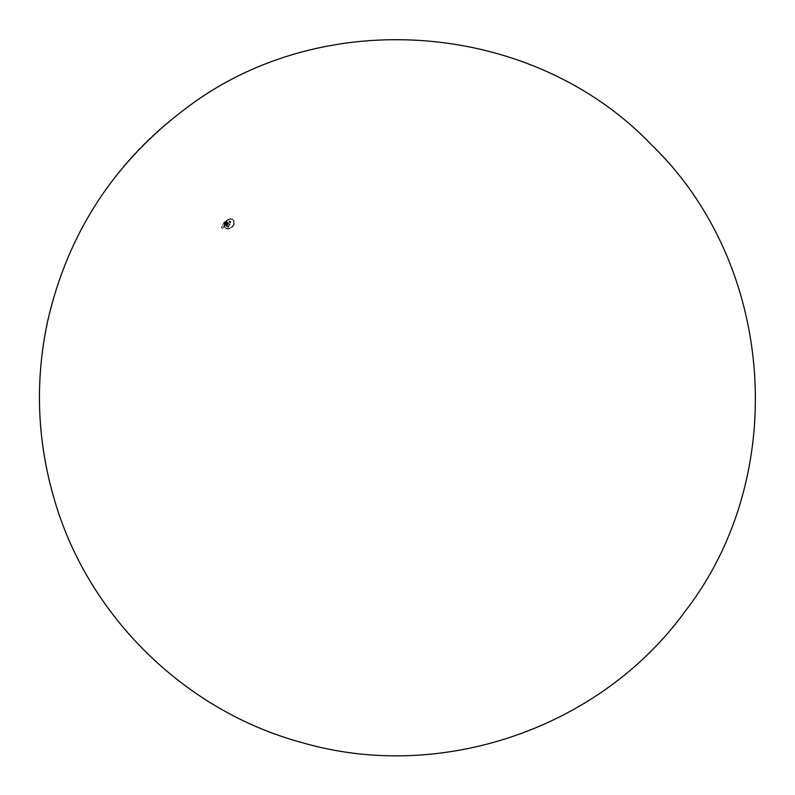 <?xml version="1.0" encoding="UTF-8"?>
<svg xmlns="http://www.w3.org/2000/svg" width="795" height="795" viewBox="0 0 795 795"><rect width="100%" height="100%" fill="white"/><g stroke="black" fill="none" stroke-linecap="round" stroke-linejoin="round"><path stroke-width="0.6" stroke-dasharray="3.98 2.98" d="M229.755 222.878A0.825 0.606 135.9 0 0 230.729 221.606A0.825 0.606 135.9 0 0 229.546 222.759A0.825 0.606 135.9 0 0 229.755 222.878M229.825 222.948A0.825 0.606 135.9 0 0 230.798 221.676A0.825 0.606 135.9 0 0 229.616 222.829A0.825 0.606 135.9 0 0 229.825 222.948M229.984 222.56L230.461 221.934L229.984 222.56M229.517 222.024L229.944 221.457L229.517 222.024M230.013 221.576L229.596 222.133L230.013 221.576M230.033 221.547L229.556 222.163L230.033 221.547M222.62 228.175L221.348 227.827M221.408 227.787L224.18 222.093C226.476 220.96 227.33 221.199 226.734 222.799L222.809 228.175L221.408 227.787L224.12 222.173L227.072 221.557L226.853 222.928L224.578 224.876L222.68 228.294L221.318 227.748L224.14 222.103L227.072 221.567L227.807 223.842L224.965 224.796L224.12 222.173M226.734 222.799L227.807 223.842C227.966 221.487 227.002 221.219 224.905 223.047L227.628 221.994L227.797 223.852C225.71 225.681 224.746 225.412 224.905 223.047L224.876 223.027M224.816 224.429L225.094 223.504L223.842 223.286L224.498 224.16L223.703 223.017L224.26 222.232L226.982 221.676L225.313 224.737L223.713 223.057L225.512 222.64L225.114 223.494M225.273 224.727L225.959 224.041L225.601 223.156L226.376 223.375L225.959 224.041L225.074 223.524L225.502 222.759L226.366 223.375L225.055 223.514L226.724 222.868L227.599 223.723L227.43 222.024L224.905 222.978L224.995 224.617L227.608 223.733L224.697 223.981L224.289 222.193L223.852 223.196M224.061 225.651L225.005 224.091M225.313 224.737L226.923 225.224L225.243 224.488L225.452 225.055A1.739 1.282 135.9 0 0 227.181 225.094L227.181 225.094A1.133 0.706 -74.4 0 1 227.022 224.806L225.243 224.488L226.893 225.253M225.422 224.597L225.571 223.932M227.807 223.852L224.965 224.796L224.369 224.24L225.422 224.627L225.651 223.952L224.955 223.802L225.512 223.971M226.376 223.375L224.578 222.699M224.498 224.16L224.12 223.216M226.724 222.868L226.724 222.868C227.31 221.348 226.505 221.119 224.289 222.193L226.982 221.676L227.599 223.723M224.26 222.232L223.733 222.998M224.905 222.978L226.853 221.795A1.958 1.958 0 0 1 227.231 221.875A1.858 1.371 135.9 0 0 224.756 224.279A1.858 1.371 135.9 0 0 227.3 224.429A1.858 1.371 135.9 0 0 227.231 221.875M225.81 223.087L226.128 223.892M226.058 223.942L225.114 223.614L225.859 223.147L225.194 223.653M225.671 223.783L225.859 223.147M226.307 223.296L225.74 223.753M225.432 222.978L226.287 223.286L225.392 222.978L225.204 223.604M225.293 223.306L224.637 223.027M224.995 223.127L225.77 223.445M226.794 222.262A1.183 0.875 -44.1 0 1 225.75 224.2L225.82 224.27A1.183 0.875 135.9 0 0 226.863 222.332L226.794 222.262A1.858 1.242 124.6 0 1 226.863 222.232A1.252 0.924 -44.1 0 0 226.376 222.103A1.858 0.984 -91.1 0 0 226.337 222.133A1.183 0.875 -44.1 0 0 225.293 224.071A1.858 1.242 -55.4 0 0 225.273 224.16A1.252 0.924 -44.1 0 0 225.76 224.299A1.858 0.984 88.9 0 1 225.75 224.2M226.337 222.133L226.396 222.202A1.183 0.875 135.9 0 0 225.353 224.14L225.293 224.071M225.82 224.27L225.8 224.339A1.252 0.924 -44.1 0 1 225.313 224.2L225.353 224.14M226.396 222.202L226.416 222.133A1.252 0.924 -44.1 0 1 226.903 222.272L226.963 222.411M226.972 225.204A1.888 1.391 -44.1 0 1 229.745 224.279A1.888 1.391 -44.1 0 1 229.825 225.999A1.888 1.391 -44.1 0 1 227.032 226.903A1.888 1.391 -44.1 0 1 226.972 225.204M227.102 223.544A1.252 0.924 135.9 0 0 225.204 223.017A1.252 0.924 135.9 0 0 227.102 223.544M227.509 222.898A1.252 0.924 135.9 0 0 225.81 224.737A1.252 0.924 135.9 0 0 227.509 222.898M228.254 223.365L226.555 222.54L228.304 223.355L227.946 222.63A1.739 1.282 135.9 0 0 226.227 222.61L228.254 223.365M229.049 223.743A1.759 1.302 135.9 0 0 226.247 225.363A1.779 1.312 135.9 0 0 229.159 225.373A1.779 1.312 135.9 0 0 226.466 224.607A1.759 1.302 135.9 0 0 229.129 225.353A1.759 1.302 135.9 0 0 229.049 223.743L227.261 222.809L228.612 223.663L227.141 222.689L228.612 223.663L228.165 222.858L228.473 223.534L226.297 222.848L228.473 223.534L228.036 222.729L228.344 223.395L226.227 222.61A1.133 0.706 105.6 0 0 225.989 222.481L226.535 222.471M227.102 222.64L228.562 223.614L227.141 222.689M226.257 222.799L228.433 223.484L226.297 222.848M226.525 226.197L225.72 225.224L227.022 225.79L225.363 224.558M226.684 225.581L225.492 224.756L226.684 225.581M225.621 224.816L226.893 225.661L225.621 224.816M227.33 225.144L225.373 224.627L227.36 225.184M227.807 223.971L229.576 224.081L228.622 226.833L226.853 226.734L227.807 223.971M227.847 224.011L226.893 226.774C229.069 227.191 229.974 226.307 229.616 224.12L227.847 224.011M230.262 221.696L229.705 222.421L230.262 221.696M231.882 219.311A5.515 4.074 135.9 0 0 225.79 221.904A5.515 4.074 135.9 0 0 225.412 227.837A5.515 4.074 135.9 0 0 232.2 226.913A5.515 4.074 135.9 0 0 233.323 220.155A5.515 4.074 135.9 0 0 231.882 219.311M231.812 219.241A5.515 4.074 135.9 0 0 225.72 221.835A5.515 4.074 135.9 0 0 225.343 227.767A5.515 4.074 135.9 0 0 232.13 226.843A5.515 4.074 135.9 0 0 233.263 220.086A5.515 4.074 135.9 0 0 231.812 219.241M230.113 222.401L230.351 221.726L230.113 222.401M231.822 219.231A5.525 4.084 135.9 0 0 225.71 221.835A5.525 4.084 135.9 0 0 225.333 227.777A5.525 4.084 135.9 0 0 232.14 226.853A5.525 4.084 135.9 0 0 233.273 220.076A5.525 4.084 135.9 0 0 231.822 219.231M228.622 226.833L228.215 225.402M229.447 222.063L229.974 221.378L229.447 222.043M230.321 221.775L229.785 222.481L230.321 221.775M229.785 221.467L229.467 221.885L229.298 220.96L229.467 221.885L229.795 221.467M230.143 221.726L229.735 222.272L230.143 221.726M229.854 221.427L229.835 222.332L229.854 221.427M228.811 221.408L229.338 220.712L228.811 221.408M228.9 221.507L229.338 220.712L228.92 221.507M229.159 220.662L228.811 221.318L229.159 220.662M224.488 223.942L225.035 223.832L224.597 224.12M225.045 222.511L225.989 224.011M225.651 223.176L224.21 223.276L225.502 223.653M227.032 226.903L225.363 225.134A1.858 1.858 0 0 1 225.074 222.978A1.858 1.858 0 0 1 228.026 222.55A1.858 1.371 135.9 0 1 228.105 224.24A1.858 1.371 -44.1 0 1 225.303 223.465A1.858 1.371 135.9 0 1 228.026 222.55L229.745 224.279M226.138 222.67A1.739 1.282 135.9 0 0 225.452 225.055A1.739 1.739 0 0 1 225.184 223.037A1.739 1.739 0 0 1 227.946 222.63A1.739 1.282 135.9 0 1 227.281 225.035M225.174 222.878A5.635 4.154 -44.1 0 1 233.79 220.513A5.635 4.154 -44.1 0 1 229.348 228.801A5.635 4.154 -44.1 0 1 225.174 222.878M225.134 222.848A5.664 4.184 -44.1 0 1 233.372 219.986A5.664 4.184 -44.1 0 1 233.164 226.098A5.664 4.184 -44.1 0 1 226.833 228.861A5.664 4.184 -44.1 0 1 225.243 227.877A5.664 4.184 -44.1 0 1 225.134 222.848M226.555 228.533A5.644 4.164 -44.1 0 1 224.965 227.559A5.644 4.164 -44.1 0 1 226.217 220.752A5.644 4.164 -44.1 0 1 233.064 219.698A5.644 4.164 -44.1 0 1 232.846 225.79A5.644 4.164 -44.1 0 1 226.555 228.533M231.643 218.963A5.595 4.124 135.9 0 0 224.866 222.54A5.595 4.124 135.9 0 0 226.555 228.463A5.595 4.124 135.9 0 0 233.323 224.896A5.595 4.124 135.9 0 0 231.643 218.963M231.653 219.152A5.456 4.035 135.9 0 0 224.349 225.104A5.456 4.035 135.9 0 0 231.494 227.102A5.456 4.035 135.9 0 0 231.653 219.152M233.323 220.155L231.703 219.112A5.525 4.084 135.9 0 0 225.611 221.726A5.525 4.084 135.9 0 0 225.233 227.668A5.525 4.084 135.9 0 0 232.041 226.744A5.525 4.084 135.9 0 0 233.164 219.967A5.525 4.084 135.9 0 0 231.713 219.122C225.81 219.778 223.653 222.63 225.233 227.668L225.412 227.837M229.328 221.994L229.785 222.481L230.441 221.845L229.974 221.378L229.328 221.994M224.578 224.876L222.809 228.175M224.448 224.12L224.995 224.627L224.697 223.981A1.958 1.958 0 0 0 224.756 224.279M224.399 223.296L225.641 223.077M224.985 223.574L225.571 223.792M225.273 224.776L225.452 223.713M224.925 224.309L225.114 223.614M227.618 222.988L227.052 222.401M225.81 224.737L225.243 224.15M233.372 219.986C234.565 226.645 231.862 229.268 225.243 227.877L224.965 227.559C224.041 221.209 226.744 218.585 233.064 219.698L233.372 219.986M301.752 742.381C438.045 782.201 594.74 730.456 680.431 617.258C788.898 483.34 778.037 272.317 656.511 150.166C538.712 21.574 324.907 2.484 186.249 108.309C64.484 194.656 9.381 361.546 55.69 503.474C90.262 618.013 186.239 711.207 301.752 742.381"/><path stroke-width="1.19" d="M301.712 742.52C440.559 783.174 600.384 728.508 685.151 611.285C790.777 475.042 775.443 264.248 651.334 144.65C532.749 20.779 323.466 4.084 186.805 107.723C113.963 162.071 67.486 233.561 47.392 322.194C34.712 382.544 37.216 442.259 54.885 501.347C88.941 616.89 185.414 711.147 301.712 742.52"/></g></svg>
